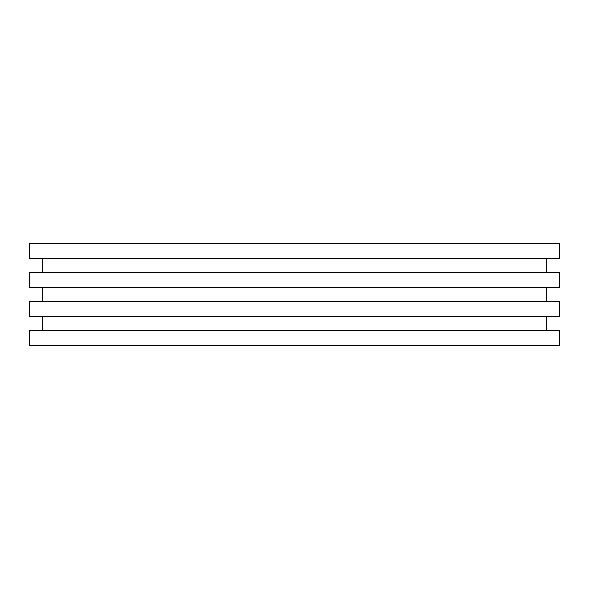 <?xml version="1.0" encoding="UTF-8"?>
<svg xmlns="http://www.w3.org/2000/svg" width="589" height="589" viewBox="0 0 589 589"><rect width="100%" height="100%" fill="white"/><g stroke="black" fill="none" stroke-linecap="round" stroke-linejoin="round"><path stroke-width="0.88" d="M29.45 345.257L559.55 345.257L559.55 330.753L29.45 330.753L29.45 345.257M42.703 330.753L42.703 316.249M29.45 316.249L559.55 316.249L559.55 301.752L29.45 301.752L29.45 316.249M42.703 301.752L42.703 287.248M29.45 287.248L559.55 287.248L559.55 272.751L29.45 272.751L29.45 287.248M42.703 272.751L42.703 258.247M29.45 258.247L559.55 258.247L559.55 243.743L29.45 243.743L29.45 258.247M546.298 330.753L546.298 316.249M546.298 301.752L546.298 287.248M546.298 272.751L546.298 258.247"/></g></svg>
